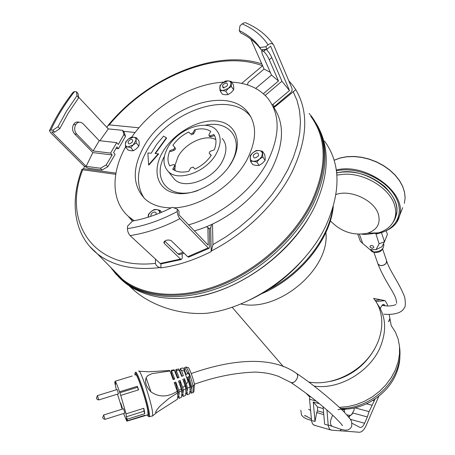 <?xml version="1.0" encoding="UTF-8"?>
<svg xmlns="http://www.w3.org/2000/svg" width="455" height="455" viewBox="0 0 455 455"><rect width="100%" height="100%" fill="white"/><g stroke="black" fill="none" stroke-linecap="round" stroke-linejoin="round"><path stroke-width="0.68" d="M124.886 413.095L123.561 408.738L103.712 414.954M124.92 413.083L105.037 419.334L103.524 418.862L102.659 417.542L103.683 414.971L105.008 419.339M290.432 382.2L291.007 382.564C293.429 383.076 295.483 381.66 297.149 378.31C298.014 375.756 297.678 374.033 296.137 373.151L297.109 373.976C299.418 376.95 294.226 384.253 291.007 382.564L290.432 382.2M344.196 409.727L344.6 412.497M346.75 414.806L349.929 415.404L351.505 414.755L352.494 413.714M396.72 303.32L395.998 299.145C394.115 292.303 384.424 280.468 377.991 264.002L377.991 264.002C380.243 266.385 382.974 266.147 386.181 263.286L386.636 260.812C389.144 270.145 399.245 282.737 404.694 297.155C405.689 303.548 405.507 307.171 404.142 308.029C402.527 312.022 395.509 315.258 383.844 314.195M336.882 175.056L344.941 174.18C365.649 173.44 389.867 188.615 394.553 205.125C395.918 209.516 396.083 213.668 395.048 217.581C392.807 225.026 387.29 230.111 378.497 232.841L366.11 234.433L361.918 234.194M335.983 194.53C350.293 189.098 374.391 200.297 378.367 214.242C380.784 223.519 377.223 229.826 367.691 233.165C353.524 236.003 341.068 231.879 330.319 220.783M382.757 304.708L383.315 305.572M380.306 308.621L381.017 307.028C381.995 305.004 383.036 304.167 384.128 304.52L385.135 305.788M375.915 301.557L385.106 300.624L387.25 304.281L387.558 305.919M383.952 300.459L380.414 299.771L375.182 300.476M389.161 314.428L389.924 318.477L388.581 321.531M383.525 305.606L382.974 304.583M343.343 409.13L343.9 409.807L346.05 409.062M343.9 409.807L341.5 409.403M159.677 213.082L159.682 212.968C159.637 211.075 158.693 209.943 156.856 209.579L153.983 209.903L151.083 211.575L148.927 214.163L148.091 217.217M159.682 212.968L160.024 210.375L156.856 209.579L154.29 209.459L151.083 211.575L148.461 214.373L148.091 216.967M161.633 212.275L160.024 210.375M112.863 269.576L122.367 279.239C143.916 296.626 181.278 299.709 219.742 284.648C258.15 269.542 294.237 236.987 311.408 202.105C327.253 167.178 327.054 138.576 310.805 116.292M288.754 80.717L292.821 85.432L295.761 89.652M110.508 267.182L115.923 274.081L122.429 280.166C144.087 297.621 181.613 300.721 220.243 285.592C258.821 270.424 295.056 237.726 312.284 202.685C328.174 167.628 327.97 138.906 311.669 116.525L309.133 113.42M117.999 276.231L123.68 281.435C145.333 298.895 182.819 302.018 221.392 286.934C259.907 271.811 296.068 239.176 313.25 204.187C327.93 172.252 328.868 145.27 316.071 123.237M76.446 91.739L77.009 95.738L78.687 97.768L78.124 93.77L76.446 91.739L74.523 91.603L73.073 92.234C63.444 104.684 55.647 117.362 49.675 130.255M54.594 132.172L51.716 131.865L86.137 166.342L100.447 168.236L102.051 170.062L88.139 168.208L83.845 165.921L50.624 132.712L49.481 130.682L50.92 129.999L52.837 130.198L54.594 132.172L59.776 128.697L68.222 113.141L78.687 97.768M77.009 95.738L66.504 111.134L58.03 126.718L59.776 128.697M129.197 285.876L134.697 290.921C152.146 305.737 179.958 315.275 206.945 313.245C253.304 307.608 305.641 269.292 326.013 225.47C341.125 191.407 340.636 163.282 324.551 141.096M156.105 214.476L156.122 212.804L154.939 211.973C152.084 212.349 150.736 213.793 150.912 216.313M258.525 155.724C258.52 152.226 256.779 152.033 253.31 155.144C253.304 158.647 255.045 158.835 258.525 155.724M226.357 82.929C222.455 84.283 221.602 85.836 223.78 87.576C227.693 86.211 228.546 84.664 226.357 82.929M132.541 141.841C132.826 138.69 131.381 138.53 128.208 141.363C127.912 144.525 129.356 144.684 132.541 141.841M249.317 300.118C270.668 290.074 289.039 276.014 304.429 257.939M155.519 259.14L155.434 263.388C155.923 265.384 157.43 266.784 159.961 267.591L160.877 267.876C177.342 265.646 194.12 260.209 211.2 251.575L212.94 244.631L212.491 224.059M84.505 166.502L83.601 168.725L81.957 169.311L82.696 169.783L115.729 174.305M118.442 148.722L116.907 146.88L113.579 152.579L115.126 154.41L107.807 166.74L106.214 164.903L112.18 154.95L110.599 153.09L116.719 142.625L118.277 144.502L123.959 134.498L125.495 136.381L118.442 148.722L116.002 148.432M83.601 168.725L115.934 173.122M135.124 132.502L123.413 131.296M160.933 263.906L160.877 267.876M211.2 251.575L210.71 227.927L208.777 228.569M182.21 253.754L182.21 258.281L181.295 259.526L180.504 259.066L160.206 263.485L161.445 263.837M211.495 250.887C245.643 233.455 276.373 203.249 292.002 172.053C307.603 139.128 308.871 111.668 295.79 89.675L273.631 107.932M241.685 83.39L262.615 65.747M107.005 127.525L107.647 125.933L109.28 124.869C148.194 77.435 217.905 48.566 262.558 65.793M102.051 170.062L107.807 166.74M125.495 136.381L124.158 132.217L122.628 130.335L123.959 134.498M138.929 127.798L109.28 124.869M210.71 227.927L211.609 224.469M179.981 254.447L179.236 254.669L178.03 253.964L164.699 241.031M164.38 241.298L164.352 243.47L180.504 259.066M189.001 257.029L187.71 256.728L171.188 240.632L169.283 240.041L167.025 240.121L165.933 240.422L163.851 242.231M209.772 246.627L209.027 248.35L208.174 247.867L179.901 218.667C178.332 216.779 177.456 214.402 177.257 211.541L177.262 209.072L178.974 211.154L178.969 214.868L208.231 245.234L207.878 227.449L209.408 229.348L209.772 246.627M273.227 106.686L274.291 106.504L290.307 93.047C291.922 91.506 292.463 89.908 291.939 88.247L273.728 45.159C272.374 43.214 270.486 43.1 268.063 44.817C261.966 35.621 253.35 28.654 242.214 23.91L239.984 25.787L239.239 30.576L240.644 32.885C248.311 36.576 254.624 41.485 259.572 47.604L261.244 49.84L267.136 49.1L265.754 46.757L268.063 44.817M115.456 272.215L120.683 277.829M106.214 164.903L100.447 168.236M86.137 166.342L92.837 152.59L112.18 154.95M99.929 140.743L108.284 128.896L122.628 130.335M116.719 142.625L99.253 140.669L83.043 123.726L81.092 122.441C78.897 121.815 77.117 122.531 75.757 124.602L73.505 124.573L75.757 124.602M110.599 153.09L93.144 150.98L99.253 140.669M92.837 152.59L74.614 133.924L76.753 134.157L93.144 150.98M108.284 128.896L78.601 97.154M206.456 226.709L207.878 227.449M177.262 209.072L172.371 207.287C158.977 214.066 145.697 218.65 132.519 221.045L127.542 226.175L127.445 228.632C127.537 231.407 128.424 233.733 130.102 235.599L160.206 263.485M164.352 243.47L163.851 242.543M247.503 84.926L248.117 82.474L264.088 69.063L270.304 72.345M265.168 95.408L281.946 81.269L289.494 90.539L272.989 104.4L272.016 104.565M272.989 104.4L274.291 106.504M289.494 90.539L270.606 46.188L267.136 49.1M273.33 44.573C266.869 35.331 258.082 28.255 246.963 23.347C245.552 22.386 243.965 22.568 242.214 23.91M250.841 39.107L264.088 69.063M79.096 122.241L78.948 122.224C76.753 121.599 74.978 122.321 73.619 124.386M73.505 124.573C71.913 127.889 72.282 131.006 74.614 133.924M52.837 130.198L58.03 126.718M76.753 134.157C74.421 131.233 74.051 128.111 75.644 124.789M281.946 81.269L271.777 57.603C270.185 54.099 268.302 51.318 266.13 49.271L263.633 51.375L261.631 50.966L262.228 53.878L271.498 75.075L255.676 88.406M271.498 75.075L278.483 80.979L263.36 93.724M278.483 80.979L269.275 59.707L271.777 57.603M265.754 46.757L259.856 47.502L258.161 45.25C253.219 39.141 246.911 34.25 239.239 30.576M259.856 47.502L261.244 49.84M193.887 297.212C237.061 290.961 285.729 257.433 309.036 217.177M263.633 51.375C265.794 53.428 267.676 56.21 269.275 59.707M263.502 51.267L265.891 49.254M250.5 161.309L252.838 164.71L256.228 165.444L259.128 165.444L262.37 163.294L265.111 160.405L265.18 157.902L264.753 154.672L262.461 151.231L258.633 150.486L255.943 150.941L252.923 152.692L250.785 155.292L250.091 158.061C250.267 159.91 251.37 160.99 253.389 161.298L256.506 160.882L259.56 159.125L261.71 156.503L262.387 153.716C262.188 151.873 261.073 150.804 259.049 150.514L256.154 150.554L252.923 152.692L250.199 155.576L250.5 161.309L253.389 161.298L256.808 162.031L259.56 159.125L262.814 156.969L262.461 151.231M256.808 162.031L259.128 165.444M265.111 160.405L262.814 156.969M332.69 415.21L331.411 418.065C330.023 421.865 330.131 424.47 331.729 425.88M340.994 429.344L340.334 430.834L331.274 430.117L329.494 429.116L328.26 425.732L326.917 410.057M309.974 396.203L309.548 399.223L311.652 421.427L312.648 424.049L314.621 425.317M323.124 406.815L324.631 424.219L328.209 425.243M313.262 402.015L317.545 406.98L317.471 410.848L316.686 412.583L315.036 421.478L313.262 402.015L319.342 403.676M193.284 385.925L193.091 385.988C190.884 377.127 188.569 370.819 186.146 367.06L188.484 367.634C190.52 371.161 192.471 376.473 194.342 383.571L194.245 385.084L193.284 385.925L192.874 392.665L193.807 391.931L193.949 391.237M139.184 371.24L148.694 371.792L169.641 370.518L170.011 370.967L152.05 373.635L147.773 375.608L146.118 377.826C144.627 382.24 146.254 386.938 151.009 391.92C159.193 397.488 167.958 397.26 177.291 391.254L177.587 395.412L179.099 394.61L179.173 392.011L181.727 390.703L181.636 393.342L183.172 392.62L183.268 389.958L185.862 388.786L185.748 391.482L187.301 390.839L187.432 388.126L190.065 387.08L189.917 389.821L191.498 389.252L191.657 386.494L189.325 378.122C189.803 375.602 189.087 373.64 187.176 372.247L184.702 367.481L184.502 370.359M189.991 391.016L191.271 393.205L191.43 390.498L189.854 391.067L189.707 393.757L187.119 394.741L187.244 392.079L185.691 392.722L185.577 395.367L183.024 396.476L183.12 393.859L181.596 394.582L181.505 397.17L178.991 398.398L179.065 395.844L177.558 396.641L177.495 399.166L157.424 412.031C153.079 415.045 157.436 408.368 161.036 405.155L168.947 398.409L177.649 392.841M191.498 389.252L188.66 379.453L188.797 376.677L187.17 377.445L188.41 380.846L186.413 384.077L187.432 388.126M187.978 379.663L188.66 379.453M187.301 390.839L184.372 380.789L184.451 378.691L186.413 384.077M183.445 381.08L184.372 380.789M183.172 392.62L181.534 388.092L180.072 382.126L180.123 380.477L182.728 387.683L185.077 385.578L182.83 379.39L184.451 378.691M178.997 382.462L180.072 382.126M179.099 394.61L177.24 389.44L175.767 383.468L175.795 382.035L178.798 390.39L181.278 388.78L178.502 381.091L180.123 380.477M174.623 383.821L175.767 383.468M147.124 415.011L148.506 416.49C148.853 416.149 148.768 414.516 148.239 411.593C145.975 398.279 135.129 367.503 134.93 373.618L134.947 375.091M147.682 414.835L148.097 414.704L147.75 410.319C145.737 398.5 136.159 370.939 135.499 374.92M132.223 375.995L115.189 381.222C116.002 382.223 117.458 385.749 119.546 391.789L137.336 386.284L138.559 389.861L120.746 395.389L126.063 413.862L143.803 408.283L144.445 411.36L144.815 413.669L127.19 419.237L127.354 420.807L144.906 415.256L144.826 415.733L126.843 421.193L123.555 413.51M121.491 406.838L117.487 394.149M116.338 389.781L114.99 383.633L114.779 381.938L115.263 381.79M120.74 403.227L122.332 407.976L120.74 403.227M192.874 392.665L191.271 393.205M186.146 367.06L184.702 367.481M187.176 372.247L187.699 373.686L186.072 374.454L184.838 371.07L183.069 367.919L180.328 368.601L179.958 371.479M180.328 368.601L181.42 370.347L183.365 375.693L181.738 376.393L178.673 368.971L175.88 369.534L175.829 372.304L175.357 372.383M175.88 369.534L179.037 377.479L177.416 378.088L174.197 369.835L171.359 370.285L171.336 372.992L170.767 373.066M193.091 385.988L191.657 386.494M171.359 370.285L174.714 379.038L173.099 379.567L170.011 370.967M174.14 379.225L173.167 378.094L171.336 372.992M174.669 370.472L171.745 370.768M178.36 377.741L177.444 376.763L175.829 372.304M179.509 370.251L176.455 370.336M182.466 376.086L181.71 375.443L180.248 371.416M184.838 371.07L181.42 370.347M186.425 374.289L185.97 374.124L184.588 370.336M188.797 376.677L189.325 378.122M190.065 387.08L188.41 380.846M185.862 388.786L185.077 385.578M183.268 389.958L182.728 387.683M181.727 390.703L181.278 388.78M179.173 392.011L178.798 390.39M177.291 391.254L174.174 382.57L175.795 382.035M178.991 398.398L178.064 396.373M183.024 396.476L182 394.388M187.119 394.741L185.913 392.631M173.167 378.094L172.627 378.259M177.444 376.763L176.989 376.905M181.71 375.443L181.426 375.529M189.701 385.539L190.099 385.419M185.412 386.881L185.822 386.756M181.079 388.234L181.534 388.092M176.699 389.605L177.24 389.44M126.843 421.193L126.535 418.35L127.354 420.807M127.19 419.237L126.371 416.774L126.063 413.862M120.746 395.389L119.546 391.789M115.189 381.222L115.576 384.327L114.779 381.938M121.303 406.895L122.258 409.147M144.815 413.669L143.979 411.223L126.371 416.774M143.803 408.283L143.979 411.223M137.336 386.284L138.303 389.941M119.665 392.819L137.41 387.324M282.987 366.201L283.266 366.599M314.121 386.079C338.867 389.992 369.875 371.968 380.204 347.228C386.938 330.592 385.959 316.123 377.275 303.815M306.01 393.171L309.73 397.016M308.826 382.046C329.437 385.84 355.264 375.062 369.778 356.134C384.367 337.235 385.63 313.148 373.805 298.651M325.877 232.471C330.37 268.996 277.999 312.921 240.695 303.957M330.819 381.318C350.094 376.859 364.694 366.059 374.607 348.928M339.373 407.373L347.819 406.622L356.316 404.558L364.62 401.23L372.486 396.726L379.686 391.169L386.016 384.725L391.289 377.576L395.361 369.932L398.119 362.015L399.513 354.053L399.501 346.272L398.114 338.878L395.406 332.07L391.476 326.025M373.908 252.326L377.991 264.002L380.317 265.606C384.583 265.498 386.687 263.9 386.636 260.812L382.706 249.277M194.615 129.811C201.133 128.139 206.513 128.657 210.75 131.364L209.004 134.538L209.016 135.687L210.29 135.829L213.895 134.504C216.535 138.638 216.665 143.752 214.271 149.843L210.403 151.253L209.374 152.209L209.294 153.278L211.279 155.348C207.139 161.292 201.713 165.87 194.985 169.084L193.13 167.087L190.639 168.003L188.848 171.273C182.159 172.837 176.779 172.149 172.712 169.214L174.504 165.99L174.487 164.773L173.287 164.647L169.749 165.921C167.366 161.656 167.417 156.565 169.897 150.645L173.395 149.365L174.612 148.336L174.618 147.175L172.889 145.316C176.932 139.611 182.193 135.18 188.654 132.024L190.429 133.85L192.869 132.945L194.615 129.811L195.32 130.784L193.58 133.918L192.869 132.945M173.395 149.365L174.129 150.315L170.631 151.595L169.897 150.645M215.829 139.628C205.444 133.776 185.202 143.063 178.013 156.748L174.993 165.421M174.839 167.667L175.118 170.642M131.711 137.148C152.357 107.135 190.679 83.856 223.542 82.179M231.658 82.133C247.264 82.958 259.356 88.401 267.932 98.456C280.217 114.45 280.178 135.317 267.813 161.053C253.236 189.815 220.26 216.307 188.563 224.827M272.829 106.151C284.523 122.145 284.358 142.705 272.329 167.832C258.031 196.224 225.703 222.33 194.393 230.873M174.129 150.315L175.346 149.291L175.351 148.131L174.697 147.272M216.643 153.028C221.375 143.643 221.329 136.062 216.506 130.289C206.638 118.374 177.467 129.032 167.776 147.574C162.583 157.413 162.719 165.353 168.185 171.399C178.11 182.495 207.258 171.728 216.643 153.028M172.257 176.506L174.367 179.156C184.292 190.258 213.219 179.679 222.467 161.093C227.125 151.771 227.051 144.218 222.228 138.439M250.87 116.855L250.125 115.945C229.166 89.499 167.412 111.833 146.72 150.855C136.648 169.232 135.783 184.997 144.133 198.147M171.205 207.878C160.194 207.742 151.441 204.756 144.946 198.915C132.507 185.72 132.069 168.413 143.626 146.999C164.46 107.869 226.431 85.335 247.401 111.759C256.921 123.743 256.95 139.406 247.48 158.755C234.2 184.912 200.496 207.184 173.838 207.821M232.579 160.797C222.114 180.817 195.087 196.304 176.392 193.329C157.532 190.651 151.578 171.376 162.321 152.658C172.803 133.901 197.407 119.273 216.108 120.979C234.951 122.401 243.334 140.817 232.579 160.797M164.409 156.315C151.401 179.884 169.863 200.757 197.823 190.531M228.592 167.167L231.646 162.168C244.528 139.173 229.058 119.648 205.063 125.279M158.357 153.693L148.597 164.778L148.842 165.085L158.607 154L155.013 153.46L166.348 137.797L166.587 138.11L155.405 153.489M132.428 221.141L128.208 216.227M190.429 133.85L188.654 132.024M134.197 220.732L128.839 216.785C111.185 201.628 110.81 173.298 125.569 146.993M173.628 169.846L175.249 166.934L175.226 165.717L174.595 164.903M209.994 154.222L211.183 155.491M209.613 136.523L210.989 136.807L214.504 135.516M191.14 134.816L193.58 133.918M148.597 164.778L147.886 152.971L151.202 153.198L156.679 144.406L163.595 136.102L166.348 137.797M341.165 409.079C362.817 410.484 387.489 394.849 396.021 374.078C398.552 368.14 399.837 362.208 399.888 356.271M340.522 408.459C362.675 409.068 387.29 392.927 395.969 371.877C399.53 363.437 400.73 355.162 399.564 347.063M125.552 146.971L128.156 150.127L131.046 150.776L133.383 150.742L136.386 148.785L138.832 146.146L139.202 143.899L139.008 140.976L136.449 137.785L133.542 137.154L128.208 139.167L126.194 141.533L125.381 144.036C125.375 145.702 126.206 146.664 127.883 146.925L133.241 144.917L136.073 140.021C136.062 138.354 135.22 137.399 133.542 137.154L131.205 137.222L128.208 139.167L125.779 141.801L125.381 144.036L125.552 146.971L127.883 146.925L130.79 147.574L133.241 144.917L136.261 142.961L136.073 140.021L136.449 137.785M136.261 142.961L138.832 146.146M133.383 150.742L130.79 147.574M118.482 393.842L117.174 389.525L97.461 395.611M118.516 393.831L98.769 399.945L97.285 399.49L96.426 398.21L97.433 395.628L98.746 399.951M397.078 221.545L399.41 216.091C397.363 224.986 389.554 230.975 375.984 234.052L379.112 243.761L376.069 249.653L369.864 249.511L362.692 243.431L359.416 234.268M357.812 234.217L360.349 241.292L362.692 243.431M376.069 249.653L381.87 246.803L384.515 241.747L379.112 243.761M386.261 230.958L387.398 234.393L384.515 241.747L381.5 232.795M366.571 403.824L367.623 403.323M223.786 88.077L222.631 87.036M228.342 88.424L230.361 86.023L231.032 83.544C230.895 81.923 229.9 81.03 228.063 80.853L222.432 83.02L220.425 85.403L219.742 87.872C219.862 89.493 220.84 90.397 222.677 90.59L228.342 88.424L231.379 86.45L231.18 81.405L228.063 80.853L225.447 81.064L222.432 83.02L219.913 85.733L220.066 90.772L222.677 90.59L225.799 91.154L228.342 88.424M220.066 90.772L222.358 94.208L225.458 94.776L228.08 94.6L231.106 92.632L233.637 89.914L233.779 87.764L233.432 84.875L231.18 81.405M233.637 89.914L231.379 86.45M228.08 94.6L225.799 91.154M391.254 325.683L389.986 318.909L388.729 321.765M375.142 398.95L369.068 411.627L367.344 416.939L364.603 423.269C363.073 426.5 361.475 427.842 359.814 427.308L351.925 423.23M341.222 429.418L340.602 430.822L359.308 432.25C361.827 432.187 364.142 429.873 366.241 425.306L378.816 396.242M349.042 417.559L349.713 416.029M372.378 248.305L370.507 247.594L369.898 246.183L371.354 245.381L373.225 246.092L373.834 247.503L372.378 248.305M268.439 289.573C301.858 272.71 328.334 238.938 332.628 208.771M159.961 267.591C133.628 270.554 112.743 265.942 97.307 253.759L89.629 246.354M155.434 263.388C92.314 270.367 62.312 221.375 82.696 169.783M293.105 91.523L297.064 100.549L299.538 110.525L300.454 121.326L299.76 132.809L297.422 144.809L293.447 157.157L287.861 169.658L280.735 182.108L272.158 194.308L262.262 206.047L251.2 217.126L239.154 227.363L226.328 236.583L212.94 244.631M208.174 247.867L187.71 256.728M179.901 218.667C163.118 227.432 146.521 233.079 130.102 235.599M178.03 253.964L183.206 252.309M114.484 271.22L117.663 275.019M74.523 91.603C64.718 104.212 56.852 117.015 50.92 129.999M127.445 228.632C143.871 226.163 160.473 220.47 177.257 211.541M309.548 399.223L316.037 400.986M311.521 420.477L315.036 421.478M323.795 414.573L316.686 412.583M317.545 406.98L323.272 408.556M323.619 412.56L317.471 410.848M152.345 416.126L152.789 415.739L152.391 411.013C150.264 398.085 139.753 367.759 138.644 371.183M148.882 416.609L149.371 416.763C149.735 416.416 149.644 414.75 149.109 411.758C146.806 398.131 135.698 366.645 135.482 372.918M184.212 370.865L188.091 381.5M151.009 391.92L146.118 377.826M174.504 165.99L175.249 166.934M210.989 136.807L210.29 135.829M336.706 173.036C364.051 164.898 403.784 194.012 396.009 215.13L394.826 218.349M383.861 244.727C383.235 250.386 380.005 252.935 374.158 252.377L372.088 251.632L370.74 250.443L370.222 249.516L373.834 251.956C380.516 251.751 383.827 249.26 383.775 244.483L383.502 243.681M392.796 222.745C400.258 211.632 397.534 199.54 384.623 186.465C369.722 174.373 353.74 169.823 336.683 172.809M336.438 170.784C356.584 166.24 384.964 178.417 395.082 196.031C405.502 213.583 395.634 231.021 375.739 233.91M402.698 207.639L399.416 216.091C407.617 193.142 366.036 162.207 336.336 170.011M334.18 160.2L340.147 157.948L346.846 156.674L354.075 156.429L361.6 157.231L369.181 159.062L376.564 161.866L383.502 165.552L389.77 169.994L395.162 175.056L399.507 180.555L402.669 186.323L404.558 192.169L405.126 197.919L404.353 203.385L405.104 198.01L404.546 192.334L402.681 186.533L399.541 180.794L395.213 175.3L389.838 170.238L383.571 165.779L376.626 162.071L369.238 159.244L361.645 157.39L354.109 156.565L346.869 156.787L340.158 158.033L334.192 160.251M350.265 419.288L364.603 423.269M352.995 413.021L367.344 416.939M354.923 407.822L369.068 411.627M371.854 405.212L366.582 403.818M372.747 400.502L374.3 400.906M300.812 410.177L301.5 414.96C302.808 416.302 302.973 418.253 311.516 420.386M348.365 416.7L351.505 414.755L354.109 410.114L354.166 407.987M341.989 425.072L342.24 425.573C343.61 426.301 335.466 417.087 325.188 408.567C315.19 399.894 303.792 391.226 291.007 382.564L278.562 376.359C271.84 374.129 267.699 372.787 255.682 372.082C235.804 372.656 215.38 376.706 194.421 384.23M306.386 416.206L304.617 415.802C304.355 415.102 306.613 416.206 311.396 419.112M328.186 424.97L341.068 429.366L345.231 430.18C348.45 430.271 350.617 428.906 351.726 426.073C351.647 420.858 352.858 421.751 344.424 412.321C340.613 408.249 328.612 397.431 315.355 387.04C308.558 381.745 302.348 377.235 296.711 373.515M340.624 409.221L337.889 409.676M310.606 410.598L308.655 409.25M382.029 305.362C390.276 306.903 394.769 305.066 395.924 304.537M378.497 232.841L367.691 233.165M395.048 217.581L396.936 212.758M373.635 298.389L384.174 300.442M383.599 304.418L384.128 304.52M333.293 206.553C330.142 240.001 299.236 277.948 261.591 293.748M317.135 125.085C330.085 147.767 329.232 175.067 314.57 206.974C296.626 243.709 257.928 277.334 217.553 291.217C177.154 305.077 138.769 298.508 118.727 276.93M81.9 169.465C69.541 201.986 73.955 235.116 97.307 253.759L122.367 279.239M261.796 63.893C215.113 48.503 146.749 78.146 108.182 125.284M122.429 280.166L123.68 281.44M181.295 259.526L160.905 263.911M209.027 248.35L188.524 257.2M179.236 254.669L184.065 253.151M263.274 49.584L262.08 50.59M258.161 45.25L259.572 47.604M134.697 290.921L130.744 286.895M330.427 429.878L313.796 425.084M296.137 373.151C270.128 354.678 228.347 360.411 191.214 373.549M148.506 416.49L149.371 416.763L152.789 415.739L157.424 412.031M148.097 414.704L144.826 415.733M193.927 391.675L194.365 384.725M283.363 366.639L232.09 307.193M308.911 396.26L306.687 393.683M128.839 216.785L132.632 221.028M209.715 136.665L209.016 135.687M168.185 171.399L174.367 179.156M247.401 111.759L250.125 115.945"/></g></svg>
